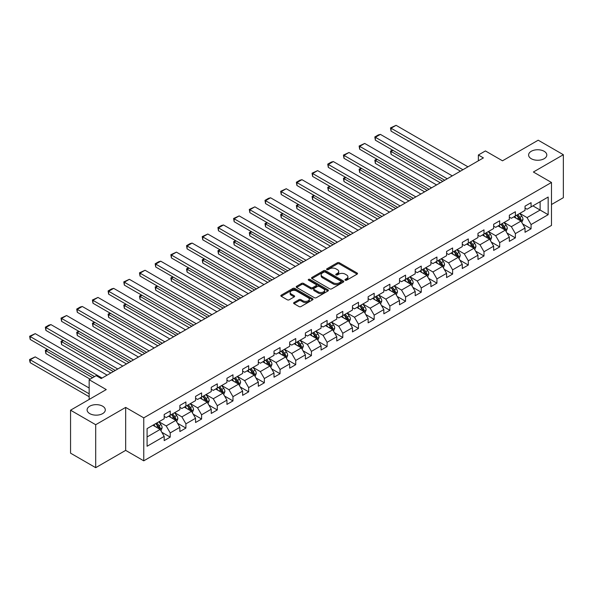 <?xml version="1.0" encoding="UTF-8"?>
<svg xmlns="http://www.w3.org/2000/svg" width="593" height="593" viewBox="0 0 593 593"><rect width="100%" height="100%" fill="white"/><g stroke="black" fill="none" stroke-linecap="round" stroke-linejoin="round"><path stroke-width="0.89" d="M345.237 280.207A0.978 0.563 0 0 0 346.623 280.207L357.112 274.151A1.394 0.808 0 0 0 357.52 273.581A1.394 0.808 0 0 0 357.112 273.01L339.344 262.751A1.394 0.808 0 0 0 337.365 262.751L326.876 268.807A0.978 0.563 0 0 0 326.595 269.207A0.978 0.563 0 0 0 326.876 269.607A0.978 0.563 0 0 0 328.263 269.607L329.619 268.822A4.47 2.58 0 0 1 335.934 268.822L337.417 269.674A4.47 2.58 0 0 1 338.722 271.498A4.47 2.58 0 0 1 337.417 273.321L336.061 274.107A0.978 0.563 0 0 0 335.771 274.507A0.978 0.563 0 0 0 336.061 274.907A0.978 0.563 0 0 0 337.439 274.907L338.796 274.122A4.47 2.58 0 0 1 345.119 274.122L346.594 274.974A4.47 2.58 0 0 1 347.906 276.798A4.47 2.58 0 0 1 346.594 278.621L345.237 279.407A0.978 0.563 0 0 0 344.956 279.807A0.978 0.563 0 0 0 345.237 280.207L345.237 279.407M102.633 406.19A9.103 5.255 0 0 0 92.716 405.049A9.103 5.255 0 0 0 87.097 409.904A9.103 5.255 0 0 0 89.758 413.618A9.103 5.255 0 0 0 99.683 414.759A9.103 5.255 0 0 0 105.302 409.904A9.103 5.255 0 0 0 102.633 406.19M544.144 151.289A9.103 5.255 0 0 0 534.219 150.148A9.103 5.255 0 0 0 528.6 155.003A9.103 5.255 0 0 0 531.269 158.716A9.103 5.255 0 0 0 541.187 159.858A9.103 5.255 0 0 0 546.805 155.003A9.103 5.255 0 0 0 544.144 151.289M294.032 302.534A1.394 0.808 0 0 0 293.624 303.105A1.394 0.808 0 0 0 294.032 303.675L299.013 306.551A1.394 0.808 0 0 0 300.992 306.551L312.637 299.828A1.394 0.808 0 0 0 313.045 299.257A1.394 0.808 0 0 0 312.637 298.687L294.869 288.428A1.394 0.808 0 0 0 292.898 288.428L281.245 295.151A1.394 0.808 0 0 0 280.837 295.722A1.394 0.808 0 0 0 281.245 296.292L287.271 299.769A1.394 0.808 0 0 0 289.243 299.769L294.224 296.893A1.394 0.808 0 0 0 294.639 296.322A1.394 0.808 0 0 0 294.224 295.751L291.245 294.024A3.736 2.157 0 0 1 290.147 292.505A3.736 2.157 0 0 1 292.453 290.511A3.736 2.157 0 0 1 296.522 290.978L308.219 297.73A3.736 2.157 0 0 1 309.316 299.257A3.736 2.157 0 0 1 307.011 301.251A3.736 2.157 0 0 1 302.941 300.784L300.992 299.658A1.394 0.808 0 0 0 299.013 299.658L294.032 302.534L294.032 303.675M551.483 204.533L563.35 197.684L563.35 154.714L538.207 140.2L502.508 160.807L485.408 150.941L478.366 155.003L483.399 157.908L101.225 378.549L96.199 375.643L89.158 379.713L89.158 399.452M95.695 424.714L95.695 467.677L125.664 450.376L125.664 407.406L95.695 424.714L70.552 410.193L106.258 389.579L89.158 379.713M125.664 407.406L143.765 417.857L551.483 182.466L551.483 225.436L143.765 460.828L143.765 417.857M563.35 154.714L533.381 172.014L551.483 182.466M329.715 288.828A1.394 0.808 0 0 0 331.695 288.828L343.34 282.105A1.394 0.808 0 0 0 343.747 281.534A1.394 0.808 0 0 0 343.34 280.963L325.572 270.704A1.394 0.808 0 0 0 323.593 270.704L311.948 277.428A1.394 0.808 0 0 0 311.54 277.998A1.394 0.808 0 0 0 311.948 278.569L329.715 288.828M308.931 280.415A0.978 0.563 0 0 1 309.924 280.556L309.924 279.392L327.988 289.821A1.394 0.808 0 0 1 328.396 290.392A1.394 0.808 0 0 1 327.988 290.963L316.343 297.686A1.394 0.808 0 0 1 314.364 297.686L296.596 287.427L296.596 286.293A1.394 0.808 0 0 0 296.189 286.864A1.394 0.808 0 0 0 296.596 287.427M296.596 286.293L301.585 283.41A1.394 0.808 0 0 1 303.557 283.41L310.762 287.575A1.394 0.808 0 0 0 312.741 287.575L316.047 285.663A1.394 0.808 0 0 0 316.454 285.092A1.394 0.808 0 0 0 316.047 284.521L308.545 280.192A0.978 0.563 0 0 1 308.256 279.792A0.978 0.563 0 0 1 308.857 279.273A0.978 0.563 0 0 1 309.924 279.392M95.695 467.677L70.552 453.163L70.552 410.193M161.822 432.29L170.221 437.137L170.221 432.897L179.872 427.323L179.872 431.563L185.905 428.079L185.905 423.839L195.564 418.265L195.564 422.505L201.598 419.021L201.598 414.781L211.249 409.207L211.249 413.447L217.283 409.963L217.283 405.723L226.941 400.149L226.941 404.389L232.975 400.905L232.975 396.665L242.626 391.091L242.626 395.331L248.66 391.847L248.66 387.607L258.318 382.033L258.318 386.273L264.352 382.789L264.352 378.549L274.01 372.975L274.01 377.215L280.044 373.731L280.044 369.491L289.695 363.917L289.695 368.157L295.729 364.673L295.729 360.433L305.388 354.859L305.388 359.099L311.421 355.615L311.421 351.375L321.072 345.801L321.072 350.04L327.106 346.557L327.106 342.317L336.765 336.742L336.765 340.982L342.798 337.499L342.798 333.259L352.45 327.684L352.45 331.924L358.483 328.44L358.483 324.201L368.142 318.626L368.142 322.866L374.176 319.382L374.176 315.142L383.834 309.568L383.834 313.808L389.868 310.324L389.868 306.084L399.519 300.51L399.519 304.75L405.553 301.266L405.553 297.026L415.211 291.452L415.211 295.692L421.245 292.208L421.245 287.968L430.896 282.394L430.896 286.634L436.93 283.15L436.93 278.91L446.588 273.336L446.588 277.576L452.622 274.092L452.622 269.852L462.273 264.278L462.273 268.518L468.307 265.034L468.307 260.794L477.965 255.22L477.965 259.46L483.999 255.976L483.999 251.736L493.658 246.162L493.658 250.402L499.691 246.918L499.691 242.678L509.343 237.104L509.343 241.344L515.376 237.86L515.376 233.62L525.035 228.046L525.035 232.286L531.069 228.802L531.069 224.562L548.162 214.696L548.162 197.039L540.119 201.687L540.119 210.048L548.162 214.696M170.221 437.137L164.187 440.621L164.187 436.381L147.086 446.255L147.086 428.598L164.187 418.732L164.187 414.492L170.221 411.008L170.221 415.248L179.872 409.674L179.872 405.434L185.905 401.95L185.905 406.19L195.564 400.616L195.564 396.376L201.598 392.892L201.598 397.132L211.249 391.558L211.249 387.318L217.283 383.834L217.283 388.074L226.941 382.5L226.941 378.26L232.975 374.776L232.975 379.016L242.626 373.442L242.626 369.202L248.66 365.718L248.66 369.958L258.318 364.384L258.318 360.144L264.352 356.66L264.352 360.9L274.01 355.326L274.01 351.086L280.044 347.602L280.044 351.842L289.695 346.268L289.695 342.028L295.729 338.544L295.729 342.784L305.388 337.209L305.388 332.969L311.421 329.486L311.421 333.726L321.072 328.151L321.072 323.911L327.106 320.428L327.106 324.667L336.765 319.093L336.765 314.853L342.798 311.369L342.798 315.609L352.45 310.035L352.45 305.795L358.483 302.311L358.483 306.551L368.142 300.977L368.142 296.737L374.176 293.253L374.176 297.493L383.834 291.919L383.834 287.679L389.868 284.195L389.868 288.435L399.519 282.861L399.519 278.621L405.553 275.137L405.553 279.377L415.211 273.803L415.211 269.563L421.245 266.079L421.245 270.319L430.896 264.745L430.896 260.505L436.93 257.021L436.93 261.261L446.588 255.687L446.588 251.447L452.622 247.963L452.622 252.203L462.273 246.629L462.273 242.389L468.307 238.905L468.307 243.145L477.965 237.571L477.965 233.331L483.999 229.847L483.999 234.087L493.658 228.513L493.658 224.273L499.691 220.789L499.691 225.029L509.343 219.454L509.343 215.215L515.376 211.731L515.376 215.971L525.035 210.396L525.035 206.156L531.069 202.673L531.069 206.913L548.162 197.039M168.612 416.175L175.847 420.355L166.196 425.93L158.954 421.749M164.187 416.405L166.196 417.568L170.221 415.248M166.196 425.93L170.221 432.897M175.847 420.355L179.872 427.323M184.297 407.117L191.539 411.297L181.888 416.872L174.646 412.691M179.872 407.347L181.888 408.51L185.905 406.19M181.888 416.872L185.905 423.839M191.539 411.297L195.564 418.265M199.989 398.059L207.231 402.239L197.573 407.814L190.331 403.633M195.564 398.288L197.573 399.452L201.598 397.132M197.573 407.814L201.598 414.781M207.231 402.239L211.249 409.207M215.674 389.001L222.916 393.181L213.265 398.755L206.023 394.575M211.249 389.238L213.265 390.394L217.283 388.074M213.265 398.755L217.283 405.723M222.916 393.181L226.941 400.149M231.366 379.943L238.608 384.123L228.95 389.697L221.708 385.517M226.941 380.18L228.95 381.336L232.975 379.016M228.95 389.697L232.975 396.665M238.608 384.123L242.626 391.091M247.051 370.884L254.293 375.065L244.642 380.639L237.4 376.459M242.626 371.122L244.642 372.278L248.66 369.958M244.642 380.639L248.66 387.607M254.293 375.065L258.318 382.033M262.743 361.826L269.985 366.007L260.327 371.581L253.085 367.401M258.318 362.064L260.327 363.22L264.352 360.9M260.327 371.581L264.352 378.549M269.985 366.007L274.01 372.975M278.436 352.768L285.67 356.949L276.019 362.523L268.777 358.342M274.01 353.005L276.019 354.162L280.044 351.842M276.019 362.523L280.044 369.491M285.67 356.949L289.695 363.917M294.121 343.71L301.363 347.891L291.704 353.465L284.47 349.284M289.695 343.947L291.704 345.104L295.729 342.784M291.704 353.465L295.729 360.433M301.363 347.891L305.388 354.859M309.813 334.652L317.055 338.833L307.396 344.407L300.154 340.226M305.388 334.889L307.396 336.046L311.421 333.726M307.396 344.407L311.421 351.375M317.055 338.833L321.072 345.801M325.498 325.594L332.74 329.775L323.089 335.349L315.847 331.168M321.072 325.831L323.089 326.988L327.106 324.667M323.089 335.349L327.106 342.317M332.74 329.775L336.765 336.742M341.19 316.536L348.432 320.717L338.773 326.291L331.531 322.11M336.765 316.773L338.773 317.93L342.798 315.609M338.773 326.291L342.798 333.259M348.432 320.717L352.45 327.684M356.875 307.478L364.117 311.659L354.466 317.233L347.224 313.052M352.45 307.715L354.466 308.871L358.483 306.551M354.466 317.233L358.483 324.201M364.117 311.659L368.142 318.626M372.567 298.42L379.809 302.6L370.151 308.175L362.909 303.994M368.142 298.657L370.151 299.813L374.176 297.493M370.151 308.175L374.176 315.142M379.809 302.6L383.834 309.568M388.259 289.362L395.494 293.542L385.843 299.117L378.601 294.936M383.834 289.599L385.843 290.755L389.868 288.435M385.843 299.117L389.868 306.084M395.494 293.542L399.519 300.51M403.944 280.304L411.186 284.484L401.528 290.059L394.293 285.878M399.519 280.541L401.528 281.697L405.553 279.377M401.528 290.059L405.553 297.026M411.186 284.484L415.211 291.452M419.636 271.246L426.878 275.426L417.22 281L409.978 276.82M415.211 271.483L417.22 272.639L421.245 270.319M417.22 281L421.245 287.968M426.878 275.426L430.896 282.394M435.321 262.188L442.563 266.368L432.912 271.942L425.67 267.762M430.896 262.425L432.912 263.581L436.93 261.261M432.912 271.942L436.93 278.91M442.563 266.368L446.588 273.336M451.014 253.129L458.256 257.31L448.597 262.884L441.355 258.704M446.588 253.367L448.597 254.523L452.622 252.203M448.597 262.884L452.622 269.852M458.256 257.31L462.273 264.278M466.698 244.071L473.94 248.252L464.289 253.826L457.047 249.646M462.273 244.309L464.289 245.465L468.307 243.145M464.289 253.826L468.307 260.794M473.94 248.252L477.965 255.22M482.391 235.013L489.633 239.194L479.974 244.768L472.732 240.588M477.965 235.251L479.974 236.407L483.999 234.087M479.974 244.768L483.999 251.736M489.633 239.194L493.658 246.162M498.083 225.955L505.318 230.136L495.666 235.71L488.424 231.529M493.658 226.192L495.666 227.349L499.691 225.029M495.666 235.71L499.691 242.678M505.318 230.136L509.343 237.104M513.768 216.897L521.01 221.078L511.351 226.652L504.117 222.471M509.343 217.134L511.351 218.291L515.376 215.971M511.351 226.652L515.376 233.62M521.01 221.078L525.035 228.046M532.877 205.867L540.119 210.048L527.044 217.594L519.802 213.413M525.035 208.076L527.044 209.233L531.069 206.913M527.044 217.594L531.069 224.562M125.664 450.376L143.765 460.828M478.366 155.003L478.366 160.807M147.086 436.959L160.162 429.414L152.92 425.233M160.162 429.414L164.187 436.381M522.67 223.954L531.069 228.802M506.978 233.012L515.376 237.86M491.293 242.07L499.691 246.918M475.601 251.128L483.999 255.976M459.916 260.186L468.307 265.034M444.224 269.244L452.622 274.092M428.531 278.302L436.93 283.15M412.847 287.36L421.245 292.208M397.154 296.418L405.553 301.266M381.469 305.477L389.868 310.324M365.777 314.535L374.176 319.382M350.092 323.593L358.483 328.44M334.4 332.651L342.798 337.499M318.708 341.709L327.106 346.557M303.023 350.767L311.421 355.615M287.331 359.825L295.729 364.673M271.646 368.883L280.044 373.731M255.954 377.941L264.352 382.789M240.269 386.999L248.66 391.847M224.577 396.057L232.975 400.905M208.884 405.115L217.283 409.963M193.199 414.173L201.598 419.021M177.507 423.232L185.905 428.079M345.63 280.341L346.594 279.785A4.47 2.58 0 0 0 347.906 277.961L347.906 276.798M338.722 271.498L338.722 272.661A4.47 2.58 0 0 1 337.417 274.485L336.446 275.041M357.112 273.01L357.112 274.151L339.344 263.915A1.394 0.808 0 0 0 337.365 263.915L327.269 269.741M343.317 282.112L325.572 271.861A1.394 0.808 0 0 0 323.593 271.861L311.962 278.577L311.948 277.428M340.871 281.927A0.978 0.563 0 0 0 341.16 281.534A0.978 0.563 0 0 0 340.871 281.134L325.275 272.128A0.978 0.563 0 0 0 323.889 272.128L322.459 272.95A4.47 2.58 0 0 0 321.154 274.774A4.47 2.58 0 0 0 322.459 276.605L333.125 282.757A4.47 2.58 0 0 0 339.441 282.757L340.871 281.927L340.871 283.091A0.978 0.563 0 0 0 341.16 282.691L341.16 281.534M321.154 274.774L321.154 275.938A4.47 2.58 0 0 0 322.459 277.761L322.459 276.605M340.871 283.091L339.441 283.921A4.47 2.58 0 0 1 333.125 283.921L322.459 277.761M296.619 287.442L301.585 284.573L301.585 283.41M316.454 285.092L316.454 286.256A1.394 0.808 0 0 1 316.047 286.827L312.741 288.732A1.394 0.808 0 0 1 310.762 288.732L303.557 284.573A1.394 0.808 0 0 0 301.585 284.573M309.924 280.556L327.973 290.978M318.241 291.889A3.736 2.157 0 0 0 322.31 292.356A3.736 2.157 0 0 0 324.616 290.362A3.736 2.157 0 0 0 323.519 288.843L319.397 286.463A1.394 0.808 0 0 0 317.425 286.463L314.12 288.368A1.394 0.808 0 0 0 313.712 288.939A1.394 0.808 0 0 0 314.12 289.51L318.241 291.889L318.241 293.053A3.736 2.157 0 0 0 322.31 293.52A3.736 2.157 0 0 0 324.616 291.526L324.616 290.362M313.712 288.939L313.712 290.103A1.394 0.808 0 0 0 314.12 290.674L314.12 289.51M318.241 293.053L314.12 290.674M309.316 299.257L309.316 300.421A3.736 2.157 0 0 1 307.011 302.408A3.736 2.157 0 0 1 302.941 301.941L300.992 300.814A1.394 0.808 0 0 0 299.013 300.814L294.046 303.683M290.147 292.505L290.147 293.661A3.736 2.157 0 0 0 291.245 295.188L291.245 294.024M294.21 296.9L291.245 295.188M312.637 298.687L312.637 299.828L294.869 289.592A1.394 0.808 0 0 0 292.898 289.592L281.267 296.3M521.803 222.457L523.004 219.44A3.766 2.179 -120 0 0 521.796 216.23L519.72 213.465M516.103 218.246L514.694 216.363M442.815 181.332L391.054 151.452L391.054 154.35L440.302 182.785M520.424 220.744L520.965 219.603A3.766 2.179 -120 0 0 519.891 217.334L517.808 214.562M516.866 215.111L519.171 218.187A1.92 1.112 60 0 1 519.52 218.765L520.965 219.603M516.607 215.259L518.682 218.031A3.766 2.179 60 0 1 519.757 220.299M392.966 150.348L391.054 151.452L390.498 151.133L392.41 150.029M391.054 154.35L390.498 151.133M462.933 169.724L391.054 128.221L391.054 131.127L460.413 171.177M467.959 166.818L396.08 125.323L391.054 128.221L390.498 127.903L396.08 125.323M391.054 131.127L390.498 127.903M506.118 231.515L507.311 228.498A3.766 2.179 -120 0 0 506.111 225.288L504.035 222.523M500.418 227.304L499.002 225.422M427.123 190.39L375.362 160.51L375.362 163.409L424.61 191.843M504.739 229.802L505.273 228.661A3.766 2.179 -120 0 0 504.198 226.393L502.123 223.62M501.181 224.169L503.479 227.245A1.92 1.112 60 0 1 503.828 227.823L505.273 228.661M500.915 224.317L502.99 227.089A3.766 2.179 60 0 1 504.072 229.358M377.274 159.406L375.362 160.51L374.813 160.192L376.718 159.087M375.362 163.409L374.813 160.192M490.426 240.573L491.619 237.556A3.766 2.179 -120 0 0 490.418 234.346L488.343 231.581M484.726 236.362L483.317 234.48M411.438 199.448L359.677 169.568L359.677 172.467L408.925 200.901M489.047 238.86L489.588 237.719A3.766 2.179 -120 0 0 488.506 235.451L486.43 232.678M485.489 233.227L487.794 236.303A1.92 1.112 60 0 1 488.143 236.881L489.588 237.719M485.23 233.375L487.305 236.147A3.766 2.179 60 0 1 488.38 238.416M361.582 168.464L359.677 169.568L359.121 169.25L361.033 168.145M359.677 172.467L359.121 169.25M447.241 178.782L375.362 137.279L375.362 140.185L444.728 180.235M452.266 175.876L380.395 134.381L375.362 137.279L374.813 136.961L378.327 134.93L380.395 134.381M375.362 140.185L374.813 136.961M431.548 187.84L359.677 146.338L359.677 149.243L429.035 189.293M436.581 184.934L364.702 143.439L359.677 146.338L359.121 146.019L364.702 143.439M359.677 149.243L359.121 146.019M474.734 249.631L475.934 246.614A3.766 2.179 -120 0 0 474.734 243.404L472.658 240.639M469.033 245.42L467.625 243.538M395.746 208.506L343.984 178.626L343.984 181.525L393.233 209.959M473.362 247.918L473.896 246.777A3.766 2.179 -120 0 0 472.821 244.509L470.746 241.736M469.797 242.285L472.102 245.361A1.92 1.112 60 0 1 472.451 245.939L473.896 246.777M469.537 242.433L471.613 245.206A3.766 2.179 60 0 1 472.695 247.474M345.897 177.522L343.984 178.626L343.429 178.308L345.341 177.203M343.984 181.525L343.429 178.308M459.049 258.689L460.242 255.672A3.766 2.179 -120 0 0 459.041 252.462L456.966 249.697M453.349 254.479L451.94 252.596M380.061 217.564L328.292 187.684L328.292 190.583L377.548 219.017M457.67 256.977L458.211 255.835A3.766 2.179 -120 0 0 457.129 253.567L455.053 250.795M454.112 251.343L456.41 254.419A1.92 1.112 60 0 1 456.766 254.997L458.211 255.835M453.845 251.491L455.921 254.264A3.766 2.179 60 0 1 457.003 256.532M330.205 186.58L328.292 187.684L327.744 187.366L329.656 186.261M328.292 190.583L327.744 187.366M443.356 267.747L444.557 264.73A3.766 2.179 -120 0 0 443.349 261.52L441.274 258.756M437.656 263.537L436.248 261.654M364.369 226.622L312.607 196.743L312.607 199.641L361.856 228.075M441.978 266.035L442.519 264.893A3.766 2.179 -120 0 0 441.444 262.625L439.369 259.853M438.42 260.401L440.725 263.477A1.92 1.112 60 0 1 441.073 264.055L442.519 264.893M438.16 260.549L440.236 263.322A3.766 2.179 60 0 1 441.311 265.59M314.52 195.638L312.607 196.743L312.051 196.424L313.964 195.319M312.607 199.641L312.051 196.424M415.863 196.898L343.984 155.396L343.984 158.301L413.351 198.351M420.889 193.993L349.01 152.497L343.984 155.396L343.429 155.077L349.01 152.497M343.984 158.301L343.429 155.077M400.171 205.956L328.292 164.454L328.292 167.359L397.658 207.409M405.204 203.051L333.325 161.555L328.292 164.454L327.744 164.135L331.265 162.104L333.325 161.555M328.292 167.359L327.744 164.135M384.486 215.014L312.607 173.512L312.607 176.417L381.974 216.467M389.512 212.109L317.633 170.614L312.607 173.512L312.051 173.193L317.633 170.614M312.607 176.417L312.051 173.193M368.794 224.072L296.915 182.57L296.915 185.476L366.281 225.525M373.827 221.167L301.948 179.672L296.915 182.57L296.367 182.251L299.888 180.22L301.948 179.672M296.915 185.476L296.367 182.251M353.109 233.131L281.23 191.628L281.23 194.534L350.589 234.583M358.135 230.225L286.256 188.73L281.23 191.628L280.674 191.309L286.256 188.73M281.23 194.534L280.674 191.309M337.417 242.189L265.538 200.686L265.538 203.592L334.904 243.641M342.443 239.283L270.571 197.788L265.538 200.686L264.989 200.367L268.503 198.336L270.571 197.788M265.538 203.592L264.989 200.367M321.725 251.247L249.853 209.744L249.853 212.65L319.212 252.7M326.758 248.341L254.879 206.846L249.853 209.744L249.297 209.425L254.879 206.846M249.853 212.65L249.297 209.425M306.04 260.305L234.161 218.802L234.161 221.708L303.527 261.758M311.066 257.399L239.187 215.904L234.161 218.802L233.605 218.483L239.187 215.904M234.161 221.708L233.605 218.483M290.348 269.363L218.469 227.86L218.469 230.766L287.835 270.816M295.381 266.457L223.502 224.962L218.469 227.86L217.92 227.542L221.441 225.51L223.502 224.962M218.469 230.766L217.92 227.542M274.663 278.421L202.784 236.918L202.784 239.824L272.15 279.874M279.688 275.515L207.809 234.02L202.784 236.918L202.228 236.6L207.809 234.02M202.784 239.824L202.228 236.6M258.971 287.479L187.091 245.976L187.091 248.882L256.458 288.932M264.004 284.573L192.125 243.078L187.091 245.976L186.543 245.658L190.064 243.627L192.125 243.078M187.091 248.882L186.543 245.658M243.286 296.537L171.407 255.034L171.407 257.94L240.765 297.982M248.311 293.631L176.432 252.136L171.407 255.034L170.851 254.716L176.432 252.136M171.407 257.94L170.851 254.716M227.593 305.595L155.714 264.093L155.714 266.998L225.081 307.041M232.619 302.689L160.747 261.194L155.714 264.093L155.166 263.774L158.679 261.743L160.747 261.194M155.714 266.998L155.166 263.774M211.901 314.653L140.03 273.151L140.03 276.056L209.388 316.099M216.934 311.748L145.055 270.252L140.03 273.151L139.474 272.832L145.055 270.252M140.03 276.056L139.474 272.832M196.216 323.711L124.337 282.209L124.337 285.114L193.703 325.157M201.242 320.806L129.363 279.31L124.337 282.209L123.781 281.89L129.363 279.31M124.337 285.114L123.781 281.89M180.524 332.769L108.645 291.267L108.645 294.172L178.011 334.215M185.557 329.864L113.678 288.368L108.645 291.267L108.096 290.948L111.617 288.917L113.678 288.368M108.645 294.172L108.096 290.948M164.839 341.827L92.96 300.325L92.96 303.231L162.326 343.273M169.865 338.922L97.986 297.427L92.96 300.325L92.404 300.006L97.986 297.427M92.96 303.231L92.404 300.006M149.147 350.886L77.268 309.383L77.268 312.289L146.634 352.331M154.18 347.98L82.301 306.485L77.268 309.383L76.719 309.064L80.24 307.033L82.301 306.485M77.268 312.289L76.719 309.064M427.672 276.805L428.865 273.788A3.766 2.179 -120 0 0 427.664 270.578L425.589 267.814M421.971 272.595L420.556 270.712M348.684 235.68L296.915 205.801L296.915 208.699L346.164 237.133M426.293 275.093L426.834 273.951A3.766 2.179 -120 0 0 425.752 271.683L423.676 268.911M422.735 269.459L425.033 272.535A1.92 1.112 60 0 1 425.381 273.114L426.834 273.951M422.468 269.607L424.544 272.38A3.766 2.179 60 0 1 425.626 274.648M298.828 204.696L296.915 205.801L296.367 205.482L298.279 204.377M296.915 208.699L296.367 205.482M411.979 285.863L413.18 282.846A3.766 2.179 -120 0 0 411.972 279.637L409.896 276.872M406.279 281.653L404.871 279.77M332.992 244.739L281.23 214.859L281.23 217.757L330.479 246.191M410.601 284.151L411.142 283.009A3.766 2.179 -120 0 0 410.067 280.741L407.984 277.969M407.043 278.517L409.348 281.593A1.92 1.112 60 0 1 409.696 282.172L411.142 283.009M406.783 278.666L408.859 281.438A3.766 2.179 60 0 1 409.933 283.706M283.143 213.754L281.23 214.859L280.674 214.54L282.587 213.436M281.23 217.757L280.674 214.54M396.294 294.921L397.488 291.904A3.766 2.179 -120 0 0 396.287 288.695L394.212 285.93M390.594 290.711L389.178 288.828M317.299 253.797L265.538 223.917L265.538 226.815L314.787 255.249M394.916 293.209L395.449 292.067A3.766 2.179 -120 0 0 394.375 289.799L392.299 287.027M391.358 287.575L393.656 290.652A1.92 1.112 60 0 1 394.004 291.23L395.449 292.067M391.091 287.724L393.166 290.496A3.766 2.179 60 0 1 394.249 292.764M267.45 222.812L265.538 223.917L264.989 223.598L266.894 222.494M265.538 226.815L264.989 223.598M380.602 303.979L381.796 300.962A3.766 2.179 -120 0 0 380.595 297.753L378.519 294.988M374.902 299.769L373.494 297.886M301.615 262.855L249.853 232.975L249.853 235.873L299.102 264.308M379.224 302.267L379.765 301.125A3.766 2.179 -120 0 0 378.682 298.857L376.607 296.085M375.666 296.633L377.971 299.71A1.92 1.112 60 0 1 378.319 300.288L379.765 301.125M375.406 296.782L377.482 299.554A3.766 2.179 60 0 1 378.556 301.822M251.758 231.87L249.853 232.975L249.297 232.656L251.21 231.552M249.853 235.873L249.297 232.656M364.91 313.037L366.111 310.02A3.766 2.179 -120 0 0 364.91 306.811L362.834 304.046M359.21 308.827L357.801 306.944M285.922 271.913L234.161 242.033L234.161 244.931L283.41 273.366M363.539 311.325L364.072 310.183A3.766 2.179 -120 0 0 362.998 307.915L360.922 305.143M359.973 305.691L362.279 308.768A1.92 1.112 60 0 1 362.627 309.346L364.072 310.183M359.714 305.84L361.789 308.612A3.766 2.179 60 0 1 362.872 310.88M236.073 240.928L234.161 242.033L233.605 241.714L235.517 240.61M234.161 244.931L233.605 241.714M349.225 322.095L350.419 319.078A3.766 2.179 -120 0 0 349.218 315.869L347.142 313.104M343.525 317.885L342.117 316.002M270.238 280.971L218.469 251.091L218.469 253.989L267.725 282.424M347.846 320.383L348.387 319.242A3.766 2.179 -120 0 0 347.305 316.973L345.23 314.201M344.288 314.75L346.586 317.826A1.92 1.112 60 0 1 346.942 318.404L348.387 319.242M344.022 314.898L346.097 317.67A3.766 2.179 60 0 1 347.179 319.938M220.381 249.987L218.469 251.091L217.92 250.772L219.833 249.668M218.469 253.989L217.92 250.772M333.533 331.153L334.734 328.137A3.766 2.179 -120 0 0 333.525 324.927L331.45 322.162M327.833 326.943L326.424 325.06M254.545 290.029L202.784 260.149L202.784 263.047L252.032 291.482M332.154 329.441L332.695 328.3A3.766 2.179 -120 0 0 331.62 326.031L329.545 323.259M328.596 323.808L330.901 326.884A1.92 1.112 60 0 1 331.25 327.462L332.695 328.3M328.337 323.956L330.412 326.728A3.766 2.179 60 0 1 331.487 328.996M204.696 259.045L202.784 260.149L202.228 259.83L204.14 258.726M202.784 263.047L202.228 259.83M317.848 340.212L319.041 337.195A3.766 2.179 -120 0 0 317.841 333.985L315.765 331.22M312.148 336.001L310.732 334.118M238.86 299.087L187.091 269.207L187.091 272.105L236.34 300.54M316.469 338.499L317.01 337.358A3.766 2.179 -120 0 0 315.928 335.089L313.853 332.317M312.911 332.866L315.209 335.942A1.92 1.112 60 0 1 315.558 336.52L317.01 337.358M312.644 333.014L314.72 335.786A3.766 2.179 60 0 1 315.802 338.054M189.004 268.103L187.091 269.207L186.543 268.888L188.455 267.784M187.091 272.105L186.543 268.888M302.156 349.27L303.357 346.253A3.766 2.179 -120 0 0 302.148 343.043L300.073 340.278M296.456 345.059L295.047 343.177M223.168 308.145L171.407 278.265L171.407 281.164L220.655 309.598M300.777 347.557L301.318 346.416A3.766 2.179 -120 0 0 300.243 344.148L298.16 341.375M297.219 341.924L299.524 345A1.92 1.112 60 0 1 299.873 345.578L301.318 346.416M296.96 342.072L299.035 344.844A3.766 2.179 60 0 1 300.11 347.113M173.319 277.161L171.407 278.265L170.851 277.939L172.763 276.842M171.407 281.164L170.851 277.939M286.471 358.328L287.664 355.311A3.766 2.179 -120 0 0 286.463 352.101L284.388 349.329M280.771 354.117L279.355 352.235M207.476 317.203L155.714 287.323L155.714 290.222L204.963 318.656M285.092 356.615L285.633 355.474A3.766 2.179 -120 0 0 284.551 353.206L282.476 350.433M281.534 350.982L283.832 354.058A1.92 1.112 60 0 1 284.18 354.636L285.633 355.474M281.267 351.13L283.343 353.902A3.766 2.179 60 0 1 284.425 356.171M157.627 286.219L155.714 287.323L155.166 286.997L157.071 285.9M155.714 290.222L155.166 286.997M270.779 367.386L271.972 364.369A3.766 2.179 -120 0 0 270.771 361.159L268.696 358.387M265.078 363.175L263.67 361.293M191.791 326.261L140.03 296.381L140.03 299.28L189.278 327.714M269.4 365.673L269.941 364.532A3.766 2.179 -120 0 0 268.859 362.264L266.783 359.491M265.842 360.04L268.147 363.116A1.92 1.112 60 0 1 268.496 363.694L269.941 364.532M265.582 360.188L267.658 362.96A3.766 2.179 60 0 1 268.733 365.229M141.935 295.277L140.03 296.381L139.474 296.055L141.386 294.958M140.03 299.28L139.474 296.055M255.086 376.444L256.287 373.427A3.766 2.179 -120 0 0 255.086 370.217L253.011 367.445M249.386 372.234L247.978 370.351M176.099 335.319L124.337 305.439L124.337 308.338L173.586 336.772M253.715 374.732L254.249 373.59A3.766 2.179 -120 0 0 253.174 371.322L251.098 368.549M250.15 369.098L252.455 372.174A1.92 1.112 60 0 1 252.803 372.752L254.249 373.59M249.89 369.246L251.966 372.019A3.766 2.179 60 0 1 253.048 374.287M126.25 304.335L124.337 305.439L123.781 305.113L125.694 304.016M124.337 308.338L123.781 305.113M239.402 385.502L240.595 382.485A3.766 2.179 -120 0 0 239.394 379.275L237.319 376.503M233.701 381.292L232.293 379.409M160.414 344.377L108.645 314.498L108.645 317.396L157.901 345.83M238.023 383.79L238.564 382.648A3.766 2.179 -120 0 0 237.482 380.38L235.406 377.608M234.465 378.156L236.77 381.232A1.92 1.112 60 0 1 237.118 381.81L238.564 382.648M234.198 378.304L236.273 381.077A3.766 2.179 60 0 1 237.356 383.345M110.557 313.393L108.645 314.498L108.096 314.171L110.009 313.074M108.645 317.396L108.096 314.171M223.709 394.56L224.91 391.543A3.766 2.179 -120 0 0 223.702 388.333L221.626 385.561M218.009 390.35L216.601 388.467M144.722 353.435L92.96 323.556L92.96 326.454L142.209 354.888M222.331 392.848L222.872 391.706A3.766 2.179 -120 0 0 221.797 389.438L219.721 386.666M218.773 387.214L221.078 390.29A1.92 1.112 60 0 1 221.426 390.869L222.872 391.706M218.513 387.362L220.589 390.135A3.766 2.179 60 0 1 221.663 392.403M94.873 322.451L92.96 323.556L92.404 323.229L94.317 322.132M92.96 326.454L92.404 323.229M208.024 403.618L209.218 400.601A3.766 2.179 -120 0 0 208.017 397.392L205.941 394.619M202.324 399.408L200.908 397.525M129.037 362.493L77.268 332.614L77.268 335.512L126.517 363.946M206.646 401.906L207.187 400.764A3.766 2.179 -120 0 0 206.105 398.496L204.029 395.724M203.088 396.272L205.386 399.348A1.92 1.112 60 0 1 205.734 399.927L207.187 400.764M202.821 396.42L204.896 399.193A3.766 2.179 60 0 1 205.979 401.461M79.18 331.509L77.268 332.614L76.719 332.288L78.632 331.19M77.268 335.512L76.719 332.288M192.332 412.676L193.533 409.659A3.766 2.179 -120 0 0 192.325 406.45L190.249 403.677M186.632 408.466L185.224 406.583M113.345 371.552L61.583 341.672L61.583 344.57L110.832 373.004M190.953 410.964L191.495 409.822A3.766 2.179 -120 0 0 190.42 407.554L188.344 404.782M187.395 405.33L189.701 408.407A1.92 1.112 60 0 1 190.049 408.985L191.495 409.822M187.136 405.479L189.211 408.251A3.766 2.179 60 0 1 190.286 410.519M63.495 340.567L61.583 341.672L61.027 341.346L62.94 340.249M61.583 344.57L61.027 341.346M133.462 359.944L61.583 318.441L61.583 321.347L130.942 361.389M138.488 357.038L66.609 315.535L61.583 318.441L61.027 318.122L66.609 315.535M61.583 321.347L61.027 318.122M176.647 421.734L177.841 418.717A3.766 2.179 -120 0 0 176.64 415.508L174.564 412.735M170.947 417.524L169.531 415.641M92.627 377.711L45.891 350.73L45.891 353.628L90.114 379.157M175.269 420.022L175.81 418.88A3.766 2.179 -120 0 0 174.727 416.612L172.652 413.84M171.711 414.388L174.008 417.465A1.92 1.112 60 0 1 174.357 418.043L175.81 418.88M171.444 414.537L173.519 417.309A3.766 2.179 60 0 1 174.601 419.577M47.803 349.625L45.891 350.73L45.342 350.404L47.247 349.307M45.891 353.628L45.342 350.404M117.77 369.002L45.891 327.499L45.891 330.405L115.257 370.447M122.795 366.096L50.924 324.593L45.891 327.499L45.342 327.18L48.856 325.149L50.924 324.593M45.891 330.405L45.342 327.18M160.955 430.792L162.148 427.775A3.766 2.179 -120 0 0 160.948 424.566L158.872 421.793M89.158 393.819L30.206 359.781L35.232 356.882L89.158 388.015M155.255 426.582L153.846 424.699M30.206 362.686L29.65 360.626L29.65 359.462L30.206 359.781L30.206 362.686L89.158 396.724M159.576 429.08L160.117 427.938A3.766 2.179 -120 0 0 159.035 425.67L156.96 422.898M156.018 423.446L158.324 426.515A1.92 1.112 60 0 1 158.672 427.101L160.117 427.938M155.759 423.595L157.834 426.367A3.766 2.179 60 0 1 158.909 428.635M29.65 359.462L35.232 356.882M102.078 378.06L30.206 336.557L30.206 339.463L94.539 376.607M107.111 375.154L35.232 333.651L30.206 336.557L29.65 336.238L35.232 333.651M30.206 339.463L29.65 336.238M346.594 279.785L346.594 278.621M336.061 274.907L336.061 274.107M337.417 274.485L337.417 273.321M326.876 269.607L326.876 268.807M337.365 263.915L337.365 262.751M339.344 263.915L339.344 262.751M323.593 271.861L323.593 270.704M325.572 271.861L325.572 270.704M343.34 282.105L343.34 280.963M333.125 283.921L333.125 282.757M339.441 283.921L339.441 282.757M303.557 284.573L303.557 283.41M310.762 288.732L310.762 287.575M312.741 288.732L312.741 287.575M316.047 286.827L316.047 285.663M327.988 290.963L327.988 289.821M299.013 300.814L299.013 299.658M300.992 300.814L300.992 299.658M302.941 301.941L302.941 300.784M294.224 296.893L294.224 295.751M281.245 296.292L281.245 295.151M292.898 289.592L292.898 288.428M294.869 289.592L294.869 288.428M520.639 220.863L522.974 219.514M519.891 217.334L521.796 216.23M517.207 218.884L518.682 218.031M504.947 229.921L507.289 228.572M504.198 226.393L506.111 225.288M501.515 227.942L502.99 227.089M489.262 238.979L491.597 237.63M488.506 235.451L490.418 234.346M485.83 237L487.305 236.147M473.57 248.037L475.912 246.688M472.821 244.509L474.734 243.404M470.138 246.058L471.613 245.206M457.885 257.095L460.22 255.746M457.129 253.567L459.041 252.462M454.453 255.116L455.921 254.264M442.193 266.153L444.528 264.804M441.444 262.625L443.349 261.52M438.761 264.174L440.236 263.322M426.5 275.211L428.843 273.862M425.752 271.683L427.664 270.578M423.068 273.232L424.544 272.38M410.816 284.269L413.151 282.92M410.067 280.741L411.972 279.637M407.384 282.29L408.859 281.438M395.123 293.327L397.466 291.978M394.375 289.799L396.287 288.695M391.691 291.348L393.166 290.496M379.438 302.386L381.773 301.036M378.682 298.857L380.595 297.753M376.006 300.406L377.482 299.554M363.746 311.444L366.089 310.095M362.998 307.915L364.91 306.811M360.314 309.464L361.789 308.612M348.061 320.502L350.396 319.153M347.305 316.973L349.218 315.869M344.629 318.523L346.097 317.67M332.369 329.56L334.704 328.211M331.62 326.031L333.525 324.927M328.937 327.581L330.412 326.728M316.677 338.618L319.019 337.269M315.928 335.089L317.841 333.985M313.245 336.639L314.72 335.786M300.992 347.676L303.327 346.327M300.243 344.148L302.148 343.043M297.56 345.697L299.035 344.844M285.3 356.734L287.642 355.385M284.551 353.206L286.463 352.101M281.868 354.755L283.343 353.902M269.615 365.792L271.95 364.443M268.859 362.264L270.771 361.159M266.183 363.813L267.658 362.96M253.923 374.85L256.265 373.501M253.174 371.322L255.086 370.217M250.491 372.871L251.966 372.019M238.238 383.908L240.573 382.559M237.482 380.38L239.394 379.275M234.806 381.929L236.273 381.077M222.545 392.966L224.88 391.617M221.797 389.438L223.702 388.333M219.114 390.987L220.589 390.135M206.853 402.024L209.196 400.675M206.105 398.496L208.017 397.392M203.421 400.045L204.896 399.193M191.168 411.082L193.503 409.733M190.42 407.554L192.325 406.45M187.736 409.103L189.211 408.251M175.476 420.14L177.818 418.791M174.727 416.612L176.64 415.508M172.044 418.161L173.519 417.309M159.791 429.199L162.126 427.85M159.035 425.67L160.948 424.566M156.359 427.219L157.834 426.367"/></g></svg>
